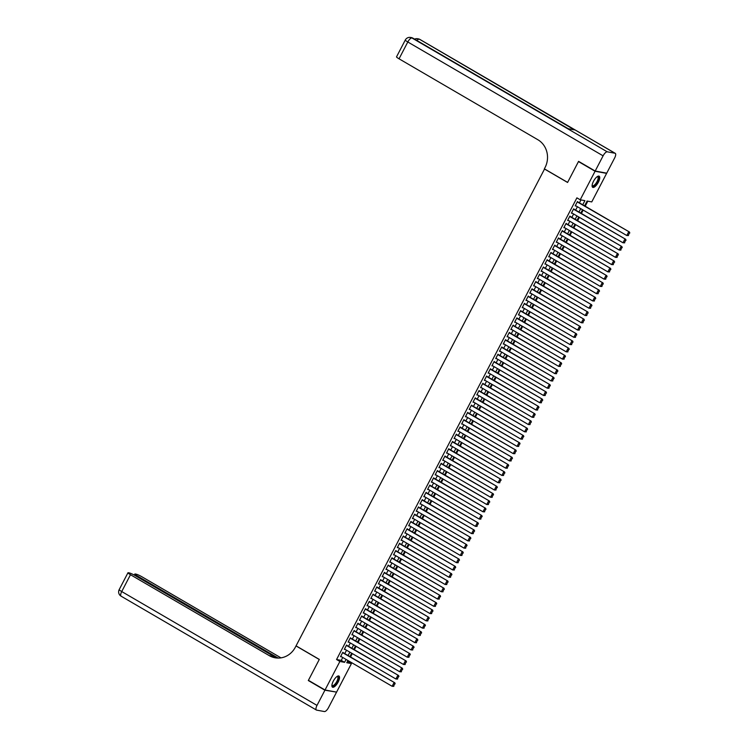 <?xml version="1.0" encoding="UTF-8"?>
<svg xmlns="http://www.w3.org/2000/svg" width="749" height="749" viewBox="0 0 749 749"><rect width="100%" height="100%" fill="white"/><g stroke="black" fill="none" stroke-linecap="round" stroke-linejoin="round"><path stroke-width="1.12" d="M333.286 681.159A6.441 2.35 -59.8 0 1 338.969 676.038A6.441 2.35 -59.8 0 1 338.155 682.049A6.441 2.35 -59.8 0 1 332.481 687.17A6.441 2.35 -59.8 0 1 333.286 681.159M593.489 181.314A6.441 2.35 -59.8 0 1 599.172 176.202A6.441 2.35 -59.8 0 1 598.357 182.213A6.441 2.35 -59.8 0 1 592.684 187.325A6.441 2.35 -59.8 0 1 593.489 181.314M606.016 173.028L606.615 173.375L591.766 201.912L587.085 201.05L584.585 205.853M347.377 661.507L348.107 661.648L348.528 660.852M350.541 656.976L352.311 653.587M354.324 649.711L356.093 646.312M358.106 642.436L359.876 639.037M361.898 635.171L363.668 631.772M365.681 627.896L367.45 624.497M369.463 620.631L371.232 617.232M373.245 613.356L375.015 609.958M377.037 606.081L378.807 602.692M380.82 598.816L382.589 595.418M384.602 591.541L386.372 588.152M388.385 584.276L390.154 580.878M392.176 577.002L393.946 573.612M395.959 569.736L397.728 566.338M399.741 562.462L401.511 559.063M403.524 555.196L405.293 551.798M407.316 547.922L409.076 544.523M411.098 540.656L412.868 537.258M414.88 533.382L416.65 529.983M418.663 526.107L420.432 522.718M422.455 518.842L424.215 515.443M426.237 511.567L428.007 508.178M430.02 504.302L431.789 500.903M433.802 497.027L435.572 493.628M437.594 489.762L439.354 486.363M441.376 482.487L443.146 479.088M445.159 475.222L446.928 471.823M448.941 467.947L450.711 464.549M452.733 460.682L454.493 457.283M456.516 453.407L458.285 450.009M460.298 446.132L462.067 442.743M464.08 438.867L465.85 435.469M467.872 431.593L469.632 428.203M471.655 424.327L473.424 420.929M475.437 417.053L477.207 413.654M479.22 409.787L480.989 406.389M483.011 402.513L484.772 399.114M486.794 395.247L488.563 391.849M490.576 387.973L492.346 384.574M494.359 380.698L496.128 377.309M498.151 373.433L499.911 370.034M501.933 366.158L503.702 362.769M505.715 358.893L507.485 355.494M509.498 351.618L511.267 348.229M513.29 344.353L515.05 340.954M517.072 337.078L518.842 333.679M520.855 329.813L522.624 326.414M524.637 322.538L526.407 319.14M528.419 315.273L530.189 311.874M532.211 307.998L533.981 304.6M535.994 300.724L537.763 297.334M539.776 293.458L541.546 290.06M543.559 286.184L545.328 282.794M547.35 278.918L549.12 275.52M551.133 271.644L552.902 268.245M554.915 264.378L556.685 260.98M558.698 257.104L560.467 253.705M562.49 249.838L564.259 246.44M566.272 242.564L568.042 239.165M570.055 235.298L571.824 231.9M573.837 228.024L575.606 224.625M577.629 220.749L579.398 217.36M581.411 213.484L583.181 210.085M585.194 206.209L587.815 201.181M348.107 661.648L351.431 663.586L336.582 692.123L325.029 689.998L339.887 661.461L344.568 662.322L346.075 659.42M343.388 652.81L342.799 652.304L340.533 656.667L341.375 656.686M347.18 645.544L346.581 645.029L344.315 649.392L345.158 649.411M350.963 638.27L350.373 637.764L348.098 642.127L348.94 642.146M354.745 630.995L354.155 630.489L351.88 634.852L352.732 634.871M358.528 623.73L357.938 623.224L355.672 627.587L356.515 627.606M362.319 616.455L361.72 615.95L359.454 620.312L360.297 620.331M366.102 609.19L365.512 608.684L363.237 613.047L364.08 613.066M369.884 601.915L369.294 601.41L367.019 605.772L367.871 605.791M373.667 594.65L373.077 594.144L370.811 598.498L371.654 598.526M377.459 587.375L376.859 586.87L374.594 591.233L375.436 591.251M381.241 580.11L380.651 579.595L378.376 583.958L379.219 583.977M385.023 572.835L384.434 572.33L382.159 576.693L383.011 576.711M388.806 565.57L388.216 565.055L385.95 569.418L386.793 569.437M392.598 558.295L391.999 557.79L389.733 562.153L390.575 562.171M396.38 551.021L395.79 550.515L393.515 554.878L394.358 554.897M400.163 543.755L399.573 543.25L397.298 547.613L398.15 547.631M403.945 536.481L403.355 535.975L401.089 540.338L401.932 540.357M407.737 529.215L407.138 528.71L404.872 533.073L405.715 533.091M411.519 521.941L410.929 521.435L408.654 525.798L409.497 525.817M415.302 514.675L414.712 514.17L412.437 518.523L413.289 518.542M419.084 507.401L418.494 506.895L416.229 511.258L417.071 511.277M422.867 500.135L422.277 499.62L420.011 503.983L420.854 504.002M426.658 492.861L426.069 492.355L423.794 496.718L424.636 496.737M430.441 485.595L429.851 485.08L427.576 489.443L428.428 489.462M434.223 478.321L433.634 477.815L431.368 482.178L432.21 482.197M438.006 471.046L437.416 470.541L435.15 474.903L435.993 474.922M441.798 463.781L441.208 463.275L438.933 467.638L439.775 467.657M445.58 456.506L444.99 456.001L442.715 460.363L443.567 460.382M449.363 449.241L448.773 448.735L446.507 453.098L447.35 453.117M453.145 441.966L452.555 441.461L450.289 445.824L451.132 445.842M456.937 434.701L456.347 434.186L454.072 438.549L454.915 438.568M460.719 427.426L460.129 426.921L457.854 431.284L458.706 431.302M464.502 420.161L463.912 419.646L461.646 424.009L462.489 424.028M468.284 412.886L467.694 412.381L465.429 416.744L466.271 416.762M472.076 405.612L471.486 405.106L469.211 409.469L470.054 409.488M475.858 398.346L475.269 397.841L472.993 402.204L473.845 402.222M479.641 391.072L479.051 390.566L476.785 394.929L477.628 394.948M483.423 383.806L482.833 383.301L480.568 387.664L481.41 387.682M487.215 376.532L486.625 376.026L484.35 380.389L485.193 380.408M490.998 369.266L490.408 368.761L488.133 373.114L488.985 373.142M494.78 361.992L494.19 361.486L491.915 365.849L492.767 365.868M498.562 354.726L497.973 354.211L495.707 358.574L496.55 358.593M502.354 347.452L501.764 346.946L499.489 351.309L500.332 351.328M506.137 340.186L505.547 339.672L503.272 344.034L504.114 344.053M509.919 332.912L509.329 332.406L507.054 336.769L507.906 336.788M513.702 325.637L513.112 325.132L510.846 329.494L511.689 329.513M517.493 318.372L516.904 317.866L514.629 322.229L515.471 322.248M521.276 311.097L520.686 310.592L518.411 314.954L519.254 314.973M525.058 303.832L524.469 303.326L522.193 307.689L523.045 307.708M528.841 296.557L528.251 296.052L525.985 300.415L526.828 300.433M532.633 289.292L532.033 288.786L529.768 293.14L530.61 293.159M536.415 282.017L535.825 281.512L533.55 285.875L534.393 285.893M540.198 274.752L539.608 274.237L537.333 278.6L538.185 278.619M543.98 267.477L543.39 266.972L541.124 271.335L541.967 271.353M547.772 260.212L547.173 259.697L544.907 264.06L545.749 264.079M551.554 252.937L550.964 252.432L548.689 256.795L549.532 256.813M555.337 245.663L554.747 245.157L552.472 249.52L553.324 249.539M559.119 238.397L558.529 237.892L556.264 242.255L557.106 242.273M562.911 231.123L562.312 230.617L560.046 234.98L560.889 234.999M566.693 223.857L566.104 223.352L563.828 227.715L564.671 227.733M570.476 216.583L569.886 216.077L567.611 220.44L568.463 220.459M574.258 209.317L573.668 208.812L571.403 213.165L572.245 213.184M582.741 204.786L584.894 200.648L580.213 199.786L576.899 197.848L336.563 659.523L341.244 660.384L342.752 657.491M344.765 653.615L346.534 650.216M348.557 646.34L350.326 642.951M352.339 639.075L354.108 635.676M356.121 631.8L357.891 628.402M359.904 624.535L361.673 621.136M363.696 617.26L365.465 613.862M367.478 609.995L369.248 606.596M371.261 602.72L373.03 599.322M375.043 595.446L376.813 592.056M378.835 588.18L380.604 584.782M382.617 580.906L384.387 577.516M386.4 573.64L388.169 570.242M390.182 566.366L391.952 562.976M393.974 559.1L395.734 555.702M397.756 551.826L399.526 548.427M401.539 544.56L403.308 541.162M405.321 537.286L407.091 533.887M409.113 530.02L410.873 526.622M412.896 522.746L414.665 519.347M416.678 515.471L418.448 512.082M420.461 508.206L422.23 504.807M424.252 500.931L426.012 497.542M428.035 493.666L429.804 490.267M431.817 486.391L433.587 483.002M435.6 479.126L437.369 475.727M439.391 471.851L441.152 468.453M443.174 464.586L444.943 461.187M446.956 457.311L448.726 453.913M450.739 450.046L452.508 446.647M454.531 442.771L456.291 439.373M458.313 435.497L460.083 432.107M462.096 428.231L463.865 424.833M465.878 420.957L467.648 417.567M469.67 413.691L471.43 410.293M473.452 406.417L475.222 403.018M477.235 399.151L479.004 395.753M481.017 391.877L482.787 388.478M484.809 384.612L486.569 381.213M488.591 377.337L490.361 373.938M492.374 370.072L494.143 366.673M496.156 362.797L497.926 359.398M499.948 355.522L501.708 352.133M503.731 348.257L505.5 344.858M507.513 340.982L509.283 337.593M511.295 333.717L513.065 330.318M515.087 326.442L516.847 323.044M518.87 319.177L520.639 315.778M522.652 311.902L524.422 308.504M526.435 304.637L528.204 301.238M530.217 297.362L531.987 293.964M534.009 290.088L535.778 286.698M537.791 282.822L539.561 279.424M541.574 275.548L543.343 272.159M545.356 268.282L547.126 264.884M549.148 261.008L550.918 257.619M552.931 253.742L554.7 250.344M556.713 246.468L558.482 243.069M560.495 239.203L562.265 235.804M564.287 231.928L566.057 228.529M568.07 224.663L569.839 221.264M571.852 217.388L573.622 213.989M575.635 210.113L577.404 206.724M579.426 202.848L580.943 199.917M578.05 202.043L577.451 201.537L575.185 205.9L576.028 205.919M325.029 689.998L308.419 680.317L319.308 659.41L296.061 645.853L544.57 168.956M544.336 168.918L567.583 182.466L578.462 161.569L579.174 161.7M578.462 161.569L595.071 171.249L606.615 173.375M336.563 659.523L339.887 661.461M580.213 199.786L595.071 171.249M348.088 655.553L349.858 652.154M351.871 648.278L353.64 644.88M355.663 641.013L357.432 637.614M359.445 633.738L361.215 630.34M363.228 626.473L364.997 623.074M367.01 619.198L368.78 615.8M370.802 611.924L372.571 608.534M374.584 604.658L376.354 601.26M378.367 597.384L380.136 593.994M382.149 590.118L383.919 586.72M385.941 582.844L387.701 579.445M389.723 575.578L391.493 572.18M393.506 568.304L395.275 564.905M397.288 561.038L399.058 557.64M401.08 553.764L402.84 550.365M404.863 546.489L406.632 543.1M408.645 539.224L410.415 535.825M412.427 531.949L414.197 528.56M416.219 524.684L417.979 521.285M420.002 517.409L421.771 514.02M423.784 510.144L425.554 506.745M427.567 502.869L429.336 499.471M431.358 495.604L433.119 492.205M435.141 488.329L436.91 484.931M438.923 481.064L440.693 477.665M442.706 473.789L444.475 470.391M446.498 466.515L448.258 463.125M450.28 459.249L452.05 455.851M454.063 451.975L455.832 448.585M457.845 444.709L459.614 441.311M461.637 437.435L463.397 434.036M465.419 430.169L467.189 426.771M469.202 422.895L470.971 419.496M472.984 415.629L474.754 412.231M476.776 408.355L478.536 404.956M480.558 401.089L482.328 397.691M484.341 393.815L486.11 390.416M488.123 386.54L489.893 383.151M491.915 379.275L493.675 375.876M495.698 372L497.467 368.611M499.48 364.735L501.25 361.336M503.262 357.46L505.032 354.062M507.054 350.195L508.814 346.796M510.837 342.92L512.606 339.522M514.619 335.655L516.389 332.256M518.402 328.38L520.171 324.982M522.184 321.106L523.954 317.716M525.976 313.84L527.745 310.442M529.758 306.566L531.528 303.176M533.541 299.3L535.31 295.902M537.323 292.026L539.093 288.637M541.115 284.76L542.885 281.362M544.898 277.486L546.667 274.087M548.68 270.22L550.449 266.822M552.462 262.946L554.232 259.547M556.254 255.681L558.024 252.282M560.037 248.406L561.806 245.007M563.819 241.131L565.589 237.742M567.602 233.866L569.371 230.467M571.393 226.591L573.163 223.202M575.176 219.326L576.945 215.927M578.958 212.051L580.728 208.653M347.911 660.496L346.75 662.725L351.431 663.586M582.563 209.729L580.793 213.128M578.78 216.995L577.011 220.393M574.998 224.269L573.228 227.668M571.206 231.544L569.446 234.933M567.424 238.809L565.654 242.208M563.641 246.084L561.872 249.473M559.859 253.349L558.089 256.748M556.067 260.624L554.307 264.013M552.285 267.889L550.515 271.288M548.502 275.164L546.733 278.562M544.72 282.429L542.95 285.828M540.928 289.704L539.168 293.102M537.145 296.969L535.376 300.368M533.363 304.244L531.593 307.642M529.58 311.518L527.811 314.908M525.789 318.784L524.028 322.182M522.006 326.058L520.237 329.448M518.224 333.324L516.454 336.722M514.441 340.598L512.672 343.988M510.659 347.864L508.889 351.262M506.867 355.138L505.098 358.537M503.085 362.404L501.315 365.802M499.302 369.678L497.533 373.077M495.52 376.944L493.75 380.342M491.728 384.218L489.958 387.617M487.945 391.493L486.176 394.882M484.163 398.758L482.393 402.157M480.381 406.033L478.611 409.422M476.589 413.298L474.819 416.697M472.806 420.573L471.037 423.971M469.024 427.838L467.254 431.237M465.241 435.113L463.472 438.511M461.45 442.378L459.68 445.777M457.667 449.653L455.898 453.051M453.885 456.918L452.115 460.317M450.102 464.193L448.333 467.591M446.31 471.467L444.541 474.857M442.528 478.733L440.758 482.131M438.745 486.007L436.976 489.397M434.963 493.273L433.194 496.671M431.171 500.547L429.411 503.946M427.389 507.813L425.619 511.211M423.606 515.087L421.837 518.486M419.824 522.353L418.054 525.751M416.032 529.627L414.272 533.026M412.25 536.902L410.48 540.291M408.467 544.167L406.698 547.566M404.685 551.442L402.915 554.831M400.893 558.707L399.133 562.106M397.11 565.982L395.341 569.371M393.328 573.247L391.558 576.646M389.546 580.522L387.776 583.92M385.754 587.787L383.994 591.186M381.971 595.062L380.202 598.46M378.189 602.327L376.419 605.726M374.406 609.602L372.637 613M370.615 616.876L368.854 620.266M366.832 624.142L365.063 627.54M363.05 631.416L361.28 634.806M359.267 638.682L357.498 642.08M355.475 645.956L353.715 649.355M351.693 653.222L349.923 656.62M341.244 660.384L344.568 662.322M575.307 205.657L575.962 206.041M571.524 212.931L572.18 213.315M567.742 220.197L568.397 220.581M563.95 227.471L564.606 227.855M560.168 234.746L560.823 235.12M556.385 242.011L557.041 242.395M552.603 249.286L553.258 249.67M548.811 256.551L549.476 256.935M545.029 263.826L545.684 264.21M541.246 271.091L541.901 271.475M537.464 278.366L538.119 278.75M533.672 285.631L534.337 286.015M529.889 292.906L530.545 293.29M526.107 300.18L526.762 300.555M522.325 307.446L522.98 307.83M518.533 314.72L519.197 315.095M514.75 321.986L515.406 322.37M510.968 329.26L511.623 329.644M507.185 336.526L507.841 336.91M503.403 343.8L504.058 344.184M499.611 351.066L500.266 351.45M495.829 358.34L496.484 358.724M492.046 365.606L492.702 365.989M488.264 372.88L488.919 373.264M484.472 380.155L485.127 380.529M480.689 387.42L481.345 387.804M476.907 394.695L477.562 395.069M473.125 401.96L473.78 402.344M469.333 409.235L469.988 409.619M465.55 416.5L466.206 416.884M461.768 423.775L462.423 424.159M457.985 431.04L458.641 431.424M454.194 438.315L454.849 438.699M450.411 445.58L451.067 445.964M446.629 452.855L447.284 453.239M442.846 460.129L443.502 460.504M439.054 467.395L439.71 467.779M435.272 474.669L435.927 475.053M431.49 481.935L432.145 482.319M427.707 489.209L428.362 489.593M423.915 496.475L424.571 496.859M420.133 503.749L420.788 504.133M416.35 511.015L417.006 511.398M412.568 518.289L413.223 518.673M408.776 525.555L409.431 525.938M404.994 532.829L405.649 533.213M401.211 540.104L401.867 540.478M397.429 547.369L398.084 547.753M393.637 554.644L394.292 555.028M389.854 561.909L390.51 562.293M386.072 569.184L386.727 569.568M382.29 576.449L382.945 576.833M378.498 583.724L379.153 584.108M374.715 590.989L375.371 591.373M370.933 598.264L371.588 598.648M367.15 605.538L367.806 605.913M363.359 612.804L364.014 613.188M359.576 620.078L360.232 620.453M355.794 627.344L356.449 627.728M352.011 634.618L352.667 635.002M348.219 641.884L348.875 642.268M344.437 649.158L345.092 649.542M340.655 656.424L341.31 656.807M577.264 201.902L629.46 232.021L577.395 201.659M628.477 235.57L626.782 235.514L628.683 231.872L629.488 232.967L628.168 235.514L629.488 232.967M575.372 205.535L626.782 235.514L628.168 235.514M629.46 232.021L629.806 233.023M597.253 176.633A5.571 2.032 -59.8 0 1 597.29 176.624A5.571 2.032 -59.8 0 1 598.498 179.339A5.571 2.032 -59.8 0 1 595.062 185.209A5.571 2.032 -59.8 0 1 592.122 185.48A5.571 2.032 -59.8 0 1 592.113 185.452M592.131 185.321A5.159 1.882 120.2 0 0 592.459 185.715A5.159 1.882 120.2 0 0 595.371 184.085A5.159 1.882 120.2 0 0 597.936 179.301A5.159 1.882 120.2 0 0 597.665 176.801A5.159 1.882 120.2 0 0 597.15 176.708M592.403 187.072A6.404 2.331 120.2 0 0 595.979 184.713A6.404 2.331 120.2 0 0 598.957 179.02A6.404 2.331 120.2 0 0 598.816 176.081M337.059 676.478A5.571 2.032 -59.8 0 1 337.087 676.459A5.571 2.032 -59.8 0 1 338.295 679.174A5.571 2.032 -59.8 0 1 334.859 685.054A5.571 2.032 -59.8 0 1 331.919 685.326A5.571 2.032 -59.8 0 1 331.919 685.288M331.929 685.166A5.159 1.882 120.2 0 0 332.256 685.56A5.159 1.882 120.2 0 0 335.168 683.921A5.159 1.882 120.2 0 0 337.733 679.137A5.159 1.882 120.2 0 0 337.462 676.647A5.159 1.882 120.2 0 0 336.947 676.553M332.2 686.917A6.404 2.331 120.2 0 0 335.777 684.549A6.404 2.331 120.2 0 0 338.754 678.866A6.404 2.331 120.2 0 0 338.614 675.926M595.183 171.034L606.737 173.159L614.639 157.964A4.953 1.807 120.2 0 0 615.266 153.339A4.953 1.807 120.2 0 0 615.041 153.255L607.242 151.813A4.953 1.807 120.2 0 0 603.095 155.839L595.183 171.034L578.584 161.353L567.62 182.4L544.373 168.843L545.019 167.607A20.644 19.062 -79.6 0 0 537.876 139.745L399.048 58.806A4.953 0.599 -152.5 0 1 396.521 56.868L405.284 40.034A4.953 0.599 27.5 0 0 407.802 41.981L399.048 58.806M603.095 155.839L407.802 41.981A4.953 1.807 -59.8 0 1 411.95 37.965L568.163 128.725L574.408 129.877L419.749 39.397A4.953 1.807 -59.8 0 1 419.974 39.482L615.266 153.339M324.916 690.213L308.307 680.532L319.271 659.485L296.014 645.928L295.378 647.164A20.644 19.062 100.4 0 1 275.033 657.781A20.644 19.062 100.4 0 1 269.303 655.656L130.476 574.717L121.722 591.551L317.005 705.408L324.916 690.213L335.861 691.992M308.307 680.532L309.019 680.663M278.16 658.071L137.357 575.981A4.953 0.599 27.5 0 1 134.839 574.043A4.953 0.599 27.5 0 1 135.251 574.006L136.168 574.174A4.953 0.599 27.5 0 1 142.029 576.842L280.856 657.781A20.644 19.062 100.4 0 0 280.987 657.856M280.388 657.94A20.644 19.062 100.4 0 1 279.733 657.575L280.369 657.95M317.005 705.408A4.953 1.807 120.2 0 0 316.387 710.033A4.953 1.807 120.2 0 0 316.612 710.118L324.411 711.55A4.953 1.807 120.2 0 0 328.558 707.533L336.46 692.338M276.503 657.996L135.148 575.578A4.953 0.599 27.5 0 0 129.287 572.91L128.369 572.742A4.953 0.599 27.5 0 0 127.957 572.779A4.953 0.599 27.5 0 0 130.476 574.717M275.595 657.875A20.644 19.062 100.4 0 1 270.426 655.862L269.303 655.656M573.481 209.168L625.677 239.287L573.603 208.934M624.694 242.835L622.999 242.779L624.891 239.146L625.705 240.242L624.385 242.779L625.705 240.242M571.59 212.81L622.999 242.779L624.385 242.779M625.677 239.287L626.024 240.298M569.699 216.442L621.885 246.561L569.82 216.199M620.912 250.11L619.217 250.054L621.108 246.412L621.923 247.507L620.603 250.054L621.923 247.507M567.808 220.075L619.217 250.054L620.603 250.054M621.885 246.561L622.232 247.563M565.907 223.708L618.103 253.827L566.038 223.474M617.129 257.384L615.435 257.319L617.326 253.686L618.14 254.782L616.811 257.319L618.14 254.782M564.016 227.35L615.435 257.319L616.811 257.319M618.103 253.827L618.449 254.838M562.125 230.982L614.32 261.101L562.256 230.739M613.337 264.65L611.643 264.594L613.543 260.961L614.349 262.047L613.028 264.594L614.349 262.047M560.233 234.615L611.643 264.594L613.028 264.594M614.32 261.101L614.667 262.103M558.342 238.257L610.538 268.367L558.464 238.013M609.555 271.924L607.86 271.859L609.752 268.226L610.566 269.322L609.246 271.859L610.566 269.322M556.451 241.89L607.86 271.859L609.246 271.859M610.538 268.367L610.884 269.378M554.56 245.522L606.746 275.641L554.681 245.288M605.772 279.19L604.078 279.134L605.969 275.501L606.784 276.587L605.464 279.134L606.784 276.587M552.668 249.155L604.078 279.134L605.464 279.134M606.746 275.641L607.093 276.643M550.777 252.797L602.964 282.916L550.899 252.553M601.99 286.464L600.295 286.399L602.187 282.766L603.001 283.862L601.672 286.408L603.001 283.862M548.877 256.43L600.295 286.399L601.672 286.408M602.964 282.916L603.31 283.918M546.985 260.062L599.181 290.181L547.116 259.828M598.198 293.73L596.504 293.674L598.404 290.041L599.219 291.127L597.889 293.674L599.219 291.127M545.094 263.695L596.504 293.674L597.889 293.674M599.181 290.181L599.528 291.183M543.203 267.337L595.399 297.456L543.325 267.093M594.416 301.004L592.721 300.948L594.612 297.306L595.427 298.402L594.107 300.948L595.427 298.402M541.312 270.969L592.721 300.948L594.107 300.948M595.399 297.456L595.745 298.458M539.42 274.602L591.607 304.721L539.542 274.368M590.633 308.27L588.939 308.214L590.83 304.581L591.644 305.667L590.324 308.214L591.644 305.667M537.529 278.244L588.939 308.214L590.324 308.214M591.607 304.721L591.953 305.732M535.638 281.877L587.825 311.996L535.76 281.633M586.851 315.544L585.156 315.488L587.047 311.846L587.862 312.942L586.533 315.488L587.862 312.942M533.737 285.509L585.156 315.488L586.533 315.488M587.825 311.996L588.171 312.998M531.846 289.142L584.042 319.261L531.977 288.908M583.059 322.81L581.364 322.753L583.265 319.121L584.08 320.216L582.75 322.753L584.08 320.216M529.955 292.784L581.364 322.753L582.75 322.753M584.042 319.261L584.389 320.272M528.064 296.417L580.26 326.536L528.185 296.173M579.277 330.084L577.582 330.028L579.473 326.386L580.288 327.482L578.968 330.028L580.288 327.482M526.173 300.049L577.582 330.028L578.968 330.028M580.26 326.536L580.606 327.538M524.281 303.682L576.468 333.801L524.403 303.448M575.494 337.359L573.8 337.293L575.691 333.661L576.505 334.756L575.185 337.293L576.505 334.756M522.39 307.324L573.8 337.293L575.185 337.293M576.468 333.801L576.814 334.812M520.499 310.957L572.685 341.076L520.621 310.713M571.712 344.624L570.017 344.568L571.908 340.935L572.723 342.021L571.393 344.568L572.723 342.021M518.598 314.589L570.017 344.568L571.393 344.568M572.685 341.076L573.032 342.078M516.707 318.231L568.903 348.341L516.838 317.988M567.92 351.899L566.235 351.833L568.126 348.201L568.94 349.296L567.611 351.843L568.94 349.296M514.816 321.864L566.235 351.833L567.611 351.843M568.903 348.341L569.249 349.352M512.925 325.497L565.12 355.616L513.046 325.263M564.137 359.164L562.443 359.108L564.334 355.475L565.149 356.561L563.828 359.108L565.149 356.561M511.033 329.129L562.443 359.108L563.828 359.108M565.12 355.616L565.467 356.618M509.142 332.771L561.329 362.891L509.264 332.528M560.355 366.439L558.66 366.373L560.552 362.741L561.366 363.836L560.046 366.383L561.366 363.836M507.251 336.404L558.66 366.373L560.046 366.383M561.329 362.891L561.675 363.892M505.36 340.037L557.546 370.156L505.481 339.803M556.573 373.704L554.878 373.648L556.769 370.015L557.584 371.101L556.254 373.648L557.584 371.101M503.459 343.669L554.878 373.648L556.254 373.648M557.546 370.156L557.893 371.167M501.568 347.311L553.764 377.43L501.699 347.068M552.781 380.979L551.095 380.923L552.987 377.281L553.801 378.376L552.472 380.923L553.801 378.376M499.677 350.944L551.095 380.923L552.472 380.923M553.764 377.43L554.11 378.432M497.785 354.577L549.981 384.696L497.907 354.343M548.998 388.244L547.304 388.188L549.195 384.555L550.009 385.641L548.689 388.188L550.009 385.641M495.894 358.219L547.304 388.188L548.689 388.188M549.981 384.696L550.328 385.707M494.003 361.851L546.199 391.97L494.125 361.608M545.216 395.519L543.521 395.463L545.412 391.821L546.227 392.916L544.907 395.463L546.227 392.916M492.112 365.484L543.521 395.463L544.907 395.463M546.199 391.97L546.536 392.972M490.221 369.117L542.407 399.236L490.342 368.882M541.433 402.784L539.739 402.728L541.63 399.095L542.445 400.191L541.115 402.728L542.445 400.191M488.32 372.759L539.739 402.728L541.115 402.728M542.407 399.236L542.753 400.247M486.429 376.391L538.625 406.51L486.56 376.148M537.642 410.059L535.956 410.003L537.848 406.37L538.662 407.456L537.333 410.003L538.662 407.456M484.537 380.024L535.956 410.003L537.333 410.003M538.625 406.51L538.971 407.512M482.646 383.657L534.842 413.776L482.768 383.422M533.859 417.333L532.164 417.268L534.056 413.635L534.87 414.731L533.55 417.268L534.87 414.731M480.755 387.299L532.164 417.268L533.55 417.268M534.842 413.776L535.189 414.787M478.864 390.931L531.06 421.05L478.986 390.697M530.077 424.599L528.382 424.543L530.273 420.91L531.088 421.996L529.768 424.543L531.088 421.996M476.973 394.564L528.382 424.543L529.768 424.543M531.06 421.05L531.397 422.052M475.081 398.206L527.268 428.316L475.203 397.962M526.294 431.873L524.6 431.808L526.491 428.175L527.305 429.271L525.976 431.817L527.305 429.271M473.181 401.839L524.6 431.808L525.976 431.817M527.268 428.316L527.614 429.327M471.29 405.471L523.485 435.59L471.421 405.237M522.502 439.139L520.817 439.083L522.708 435.45L523.523 436.536L522.193 439.083L523.523 436.536M469.398 409.104L520.817 439.083L522.193 439.083M523.485 435.59L523.832 436.592M467.507 412.746L519.703 442.865L467.629 412.502M518.72 446.413L517.025 446.357L518.917 442.715L519.731 443.811L518.411 446.357L519.731 443.811M465.616 416.378L517.025 446.357L518.411 446.357M519.703 442.865L520.049 443.867M463.725 420.011L515.921 450.13L463.846 419.777M514.938 453.679L513.243 453.622L515.134 449.99L515.949 451.076L514.629 453.622L515.949 451.076M461.833 423.653L513.243 453.622L514.629 453.622M515.921 450.13L516.258 451.141M459.942 427.286L512.129 457.405L460.064 427.042M511.155 460.953L509.46 460.897L511.352 457.255L512.166 458.351L510.837 460.897L512.166 458.351M458.042 430.918L509.46 460.897L510.837 460.897M512.129 457.405L512.475 458.407M456.15 434.551L508.346 464.67L456.281 434.317M507.363 468.219L505.678 468.162L507.569 464.53L508.384 465.625L507.054 468.162L508.384 465.625M454.259 438.193L505.678 468.162L507.054 468.162M508.346 464.67L508.693 465.681M452.368 441.826L504.564 471.945L452.49 441.582M503.581 475.493L501.886 475.437L503.777 471.795L504.592 472.891L503.272 475.437L504.592 472.891M450.477 445.458L501.886 475.437L503.272 475.437M504.564 471.945L504.91 472.947M448.585 449.091L500.781 479.21L448.707 448.857M499.798 482.768L498.104 482.702L499.995 479.07L500.809 480.165L499.489 482.702L500.809 480.165M446.694 452.733L498.104 482.702L499.489 482.702M500.781 479.21L501.118 480.221M444.803 456.366L496.99 486.485L444.925 456.122M496.016 490.033L494.321 489.977L496.213 486.344L497.027 487.43L495.698 489.977L497.027 487.43M442.912 459.998L494.321 489.977L495.698 489.977M496.99 486.485L497.336 487.487M441.011 463.64L493.207 493.75L441.142 463.397M492.224 497.308L490.539 497.242L492.43 493.61L493.245 494.705L491.915 497.242L493.245 494.705M439.12 467.273L490.539 497.242L491.915 497.242M493.207 493.75L493.554 494.761M437.229 470.906L489.425 501.025L437.35 470.672M488.442 504.573L486.747 504.517L488.638 500.884L489.453 501.97L488.133 504.517L489.453 501.97M435.338 474.538L486.747 504.517L488.133 504.517M489.425 501.025L489.771 502.027M433.446 478.18L485.642 508.299L433.568 477.937M484.659 511.848L482.965 511.782L484.856 508.15L485.67 509.245L484.35 511.792L485.67 509.245M431.555 481.813L482.965 511.782L484.35 511.792M485.642 508.299L485.979 509.301M429.664 485.446L481.85 515.565L429.786 485.212M480.877 519.113L479.182 519.057L481.073 515.424L481.888 516.51L480.558 519.057L481.888 516.51M427.773 489.078L479.182 519.057L480.558 519.057M481.85 515.565L482.197 516.567M425.872 492.72L478.068 522.839L426.003 492.477M477.094 526.388L475.4 526.332L477.291 522.69L478.105 523.785L476.776 526.332L478.105 523.785M423.981 496.353L475.4 526.332L476.776 526.332M478.068 522.839L478.414 523.841M422.09 499.986L474.286 530.105L422.211 499.752M473.302 533.653L471.608 533.597L473.508 529.964L474.314 531.05L472.993 533.597L474.314 531.05M420.198 503.628L471.608 533.597L472.993 533.597M474.286 530.105L474.632 531.116M418.307 507.26L470.503 537.379L418.429 507.017M469.52 540.928L467.825 540.872L469.717 537.23L470.531 538.325L469.211 540.872L470.531 538.325M416.416 510.893L467.825 540.872L469.211 540.872M470.503 537.379L470.849 538.381M414.525 514.526L466.711 544.645L414.646 514.291M465.738 548.193L464.043 548.137L465.934 544.504L466.749 545.6L465.419 548.137L466.749 545.6M412.633 518.168L464.043 548.137L465.419 548.137M466.711 544.645L467.058 545.656M410.733 521.8L462.929 551.919L410.864 521.557M461.955 555.468L460.261 555.412L462.152 551.77L462.966 552.865L461.637 555.412L462.966 552.865M408.842 525.433L460.261 555.412L461.637 555.412M462.929 551.919L463.275 552.921M406.95 529.066L459.146 559.185L407.072 528.831M458.163 562.742L456.469 562.677L458.369 559.044L459.174 560.14L457.854 562.677L459.174 560.14M405.059 532.708L456.469 562.677L457.854 562.677M459.146 559.185L459.493 560.196M403.168 536.34L455.364 566.459L403.29 536.097M454.381 570.008L452.686 569.952L454.577 566.319L455.392 567.405L454.072 569.952L455.392 567.405M401.277 539.973L452.686 569.952L454.072 569.952M455.364 566.459L455.71 567.461M399.386 543.615L451.572 573.725L399.507 543.371M450.598 577.282L448.904 577.217L450.795 573.584L451.61 574.68L450.28 577.226L451.61 574.68M397.494 547.247L448.904 577.217L450.28 577.226M451.572 573.725L451.919 574.736M395.594 550.88L447.79 580.999L395.725 550.646M446.816 584.548L445.121 584.492L447.013 580.859L447.827 581.945L446.498 584.492L447.827 581.945M393.702 554.513L445.121 584.492L446.498 584.492M447.79 580.999L448.136 582.001M391.811 558.155L444.007 588.274L391.933 557.911M443.024 591.822L441.33 591.757L443.23 588.124L444.035 589.22L442.715 591.766L444.035 589.22M389.92 561.787L441.33 591.757L442.715 591.766M444.007 588.274L444.354 589.276M388.029 565.42L440.225 595.539L388.151 565.186M439.242 599.088L437.547 599.031L439.438 595.399L440.253 596.485L438.933 599.031L440.253 596.485M386.138 569.053L437.547 599.031L438.933 599.031M440.225 595.539L440.571 596.55M384.246 572.695L436.433 602.814L384.368 572.451M435.459 606.362L433.765 606.306L435.656 602.664L436.47 603.76L435.141 606.306L436.47 603.76M382.355 576.327L433.765 606.306L435.141 606.306M436.433 602.814L436.779 603.816M380.455 579.96L432.65 610.079L380.586 579.726M431.677 613.628L429.982 613.571L431.873 609.939L432.688 611.025L431.358 613.571L432.688 611.025M378.563 583.602L429.982 613.571L431.358 613.571M432.65 610.079L432.997 611.09M376.672 587.235L428.868 617.354L376.794 586.991M427.885 620.902L426.19 620.846L428.091 617.204L428.896 618.299L427.576 620.846L428.896 618.299M374.781 590.867L426.19 620.846L427.576 620.846M428.868 617.354L429.214 618.356M372.89 594.5L425.086 624.619L373.011 594.266M424.103 628.168L422.408 628.111L424.299 624.479L425.114 625.574L423.794 628.111L425.114 625.574M370.998 598.142L422.408 628.111L423.794 628.111M425.086 624.619L425.432 625.63M369.107 601.775L421.294 631.894L369.229 601.531M420.32 635.442L418.625 635.386L420.517 631.744L421.331 632.839L420.002 635.386L421.331 632.839M367.216 605.407L418.625 635.386L420.002 635.386M421.294 631.894L421.64 632.896M365.315 609.04L417.511 639.159L365.446 608.806M416.538 642.717L414.843 642.651L416.734 639.019L417.549 640.114L416.219 642.651L417.549 640.114M363.424 612.682L414.843 642.651L416.219 642.651M417.511 639.159L417.858 640.17M361.533 616.315L413.729 646.434L361.664 616.081M412.746 649.982L411.051 649.926L412.952 646.293L413.757 647.379L412.437 649.926L413.757 647.379M359.642 619.947L411.051 649.926L412.437 649.926M413.729 646.434L414.075 647.436M357.75 623.589L409.946 653.699L357.872 623.346M408.963 657.257L407.269 657.191L409.16 653.559L409.975 654.654L408.654 657.201L409.975 654.654M355.859 627.222L407.269 657.191L408.654 657.201M409.946 653.699L410.293 654.71M353.968 630.855L406.155 660.974L354.09 630.621M405.181 664.522L403.486 664.466L405.378 660.833L406.192 661.919L404.872 664.466L406.192 661.919M352.077 634.487L403.486 664.466L404.872 664.466M406.155 660.974L406.501 661.976M350.176 638.129L402.372 668.248L350.307 637.886M401.398 671.797L399.704 671.741L401.595 668.099L402.41 669.194L401.08 671.741L402.41 669.194M348.285 641.762L399.704 671.741L401.08 671.741M402.372 668.248L402.719 669.25M346.394 645.395L398.59 675.514L346.525 645.161M397.607 679.062L395.912 679.006L397.813 675.373L398.627 676.459L397.298 679.006L398.627 676.459M344.503 649.027L395.912 679.006L397.298 679.006M398.59 675.514L398.936 676.525M342.611 652.669L394.807 682.788L342.733 652.426M393.824 686.337L392.13 686.281L394.021 682.639L394.835 683.734L393.515 686.281L394.835 683.734M340.72 656.302L392.13 686.281L393.515 686.281M394.807 682.788L395.154 683.79M615.041 153.255L419.749 39.397A4.953 4.578 -79.6 0 0 418.382 38.882L417.596 38.742A4.953 4.578 100.4 0 1 418.972 39.257A4.953 1.807 -59.8 0 0 416.828 40.446M568.285 128.744L412.952 38.19A4.953 1.807 -59.8 0 0 412.727 38.105A4.953 4.578 -79.6 0 0 411.36 37.59L410.574 37.45A4.953 4.578 100.4 0 1 411.95 37.965L607.242 151.813M279.733 657.575L280.856 657.781M137.357 575.981L137.011 576.664M121.722 591.551A4.953 0.599 -152.5 0 1 119.194 589.603A4.953 4.953 0 0 0 121.095 596.176A4.953 1.807 -59.8 0 1 121.722 591.551M121.319 596.26A4.953 1.807 -59.8 0 1 121.095 596.176L316.387 710.033M412.952 38.19A4.953 4.953 0 0 0 411.36 37.59M410.574 37.45A4.953 4.953 0 0 0 405.284 40.034M419.974 39.482A4.953 4.953 0 0 0 418.382 38.882M417.596 38.742A4.953 4.953 0 0 0 414.581 39.135M134.839 574.043L134.286 575.092M127.957 572.779L119.194 589.603"/></g></svg>
